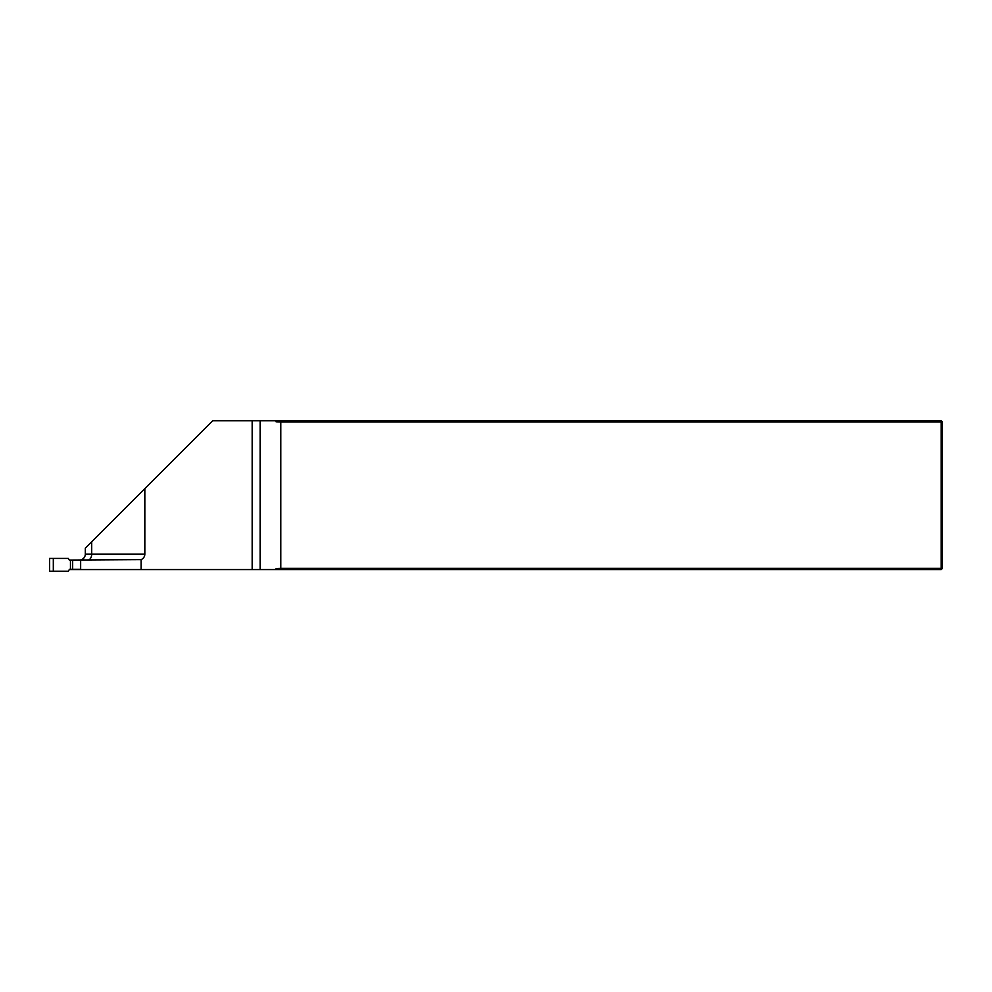 <?xml version="1.0" encoding="UTF-8"?>
<svg xmlns="http://www.w3.org/2000/svg" width="992" height="992" viewBox="0 0 992 992"><rect width="100%" height="100%" fill="white"/><g stroke="black" fill="none" stroke-linecap="round" stroke-linejoin="round"><path stroke-width="1.49" d="M80.476 560.356L69.502 560.356L68.287 558.422L49.6 558.422L49.6 571.218L68.287 571.218L69.502 569.284L80.476 569.284M72.639 560.356L72.639 569.284M70.469 560.356L70.469 569.284M53.32 558.422L53.32 571.218M79.36 560.058A5.952 5.952 0 0 0 85.312 554.106L144.832 554.106L144.832 488.634L212.685 420.782L941.21 420.782L942.4 421.972L942.4 568.391L941.21 569.582L277.475 569.582L276.061 568.59L276.061 569.582L141.1 569.582L141.1 559.624L69.316 560.058M144.832 488.634L85.312 548.154L85.312 554.106M80.65 560.058L80.65 569.582L141.1 569.582M277.475 569.582L276.061 569.582M69.316 569.582L80.65 569.582M276.061 420.782L276.061 421.774L277.475 420.782M941.21 420.782L941.21 421.972L280.798 421.972L280.798 568.391L941.21 568.391L941.21 421.972L942.4 421.972M280.798 568.391L276.061 568.59M942.4 568.391L941.21 568.391L941.21 569.582M276.061 421.774L280.798 421.972M144.832 554.106A5.952 5.952 0 0 1 141.1 559.624M252.166 569.582L252.166 420.782M87.866 560.058A5.952 3.832 90 0 0 91.686 554.106L91.686 541.781M260.115 569.582L260.115 420.782M80.476 560.058L80.476 569.582"/></g></svg>
